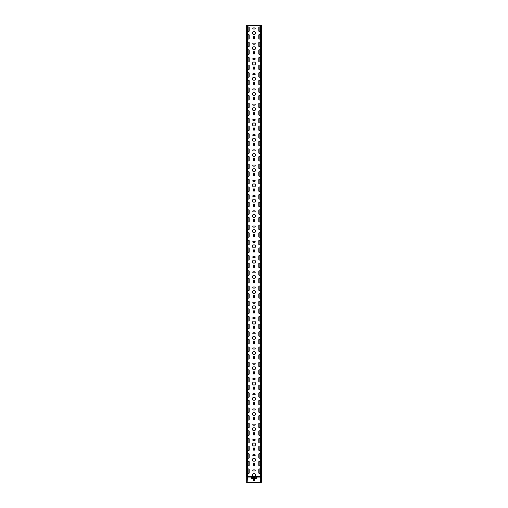 <?xml version="1.0" encoding="UTF-8"?>
<svg xmlns="http://www.w3.org/2000/svg" width="508" height="508" viewBox="0 0 508 508"><rect width="100%" height="100%" fill="white"/><g stroke="black" fill="none" stroke-linecap="round" stroke-linejoin="round"><path stroke-width="0.76" d="M247.91 476.123L246.539 476.123L246.539 25.4L247.91 25.4L247.91 476.123L247.91 25.4L260.09 25.4L260.09 476.123L261.461 476.123L261.309 482.6L260.96 482.6L261.156 481.838L261.004 482.587L260.547 482.6L260.852 476.123M260.96 482.6L260.547 476.58M246.691 476.58L246.691 482.6L246.996 481.838L247.04 482.6M247.453 476.58L247.142 482.6L247.148 476.123M246.691 476.123L246.996 476.58L247.301 476.352M246.539 476.352L246.539 25.4M261.614 25.4L261.461 476.123L261.614 25.4M246.386 25.4L246.691 476.352M260.09 25.4L261.461 25.4M261.309 476.58L261.614 476.123M247.212 476.275L253.2 476.275A1.524 1.524 0 0 1 254 473.456A1.524 1.524 0 0 1 254.8 476.275L251.714 476.352L251.714 477.647L255.981 477.952L256.286 477.114L251.714 477.114M254.686 43.155A0.533 0.533 0 0 1 255.219 43.688A0.533 0.533 0 0 1 254.686 44.221L253.314 44.221A0.533 0.533 0 0 1 252.781 43.688A0.533 0.533 0 0 1 253.314 43.155L254.686 43.155M254.686 73.635A0.533 0.533 0 0 1 255.219 74.168A0.533 0.533 0 0 1 254.686 74.701L253.314 74.701A0.533 0.533 0 0 1 252.781 74.168A0.533 0.533 0 0 1 253.314 73.635L254.686 73.635M254.686 104.115A0.533 0.533 0 0 1 255.219 104.648A0.533 0.533 0 0 1 254.686 105.181L253.314 105.181A0.533 0.533 0 0 1 252.781 104.648A0.533 0.533 0 0 1 253.314 104.115L254.686 104.115M254.686 134.595A0.533 0.533 0 0 1 255.219 135.128A0.533 0.533 0 0 1 254.686 135.661L253.314 135.661A0.533 0.533 0 0 1 252.781 135.128A0.533 0.533 0 0 1 253.314 134.595L254.686 134.595M254.686 165.075A0.533 0.533 0 0 1 255.219 165.608A0.533 0.533 0 0 1 254.686 166.141L253.314 166.141A0.533 0.533 0 0 1 252.781 165.608A0.533 0.533 0 0 1 253.314 165.075L254.686 165.075M254.686 195.555A0.533 0.533 0 0 1 255.219 196.088A0.533 0.533 0 0 1 254.686 196.621L253.314 196.621A0.533 0.533 0 0 1 252.781 196.088A0.533 0.533 0 0 1 253.314 195.555L254.686 195.555M254.686 226.035A0.533 0.533 0 0 1 255.219 226.568A0.533 0.533 0 0 1 254.686 227.101L253.314 227.101A0.533 0.533 0 0 1 252.781 226.568A0.533 0.533 0 0 1 253.314 226.035L254.686 226.035M254.686 256.515A0.533 0.533 0 0 1 255.219 257.048A0.533 0.533 0 0 1 254.686 257.581L253.314 257.581A0.533 0.533 0 0 1 252.781 257.048A0.533 0.533 0 0 1 253.314 256.515L254.686 256.515M254.686 286.995A0.533 0.533 0 0 1 255.219 287.528A0.533 0.533 0 0 1 254.686 288.061L253.314 288.061A0.533 0.533 0 0 1 252.781 287.528A0.533 0.533 0 0 1 253.314 286.995L254.686 286.995M254.686 317.475A0.533 0.533 0 0 1 255.219 318.008A0.533 0.533 0 0 1 254.686 318.541L253.314 318.541A0.533 0.533 0 0 1 252.781 318.008A0.533 0.533 0 0 1 253.314 317.475L254.686 317.475M254.686 347.955A0.533 0.533 0 0 1 255.219 348.488A0.533 0.533 0 0 1 254.686 349.021L253.314 349.021A0.533 0.533 0 0 1 252.781 348.488A0.533 0.533 0 0 1 253.314 347.955L254.686 347.955M254.686 378.435A0.533 0.533 0 0 1 255.219 378.968A0.533 0.533 0 0 1 254.686 379.501L253.314 379.501A0.533 0.533 0 0 1 252.781 378.968A0.533 0.533 0 0 1 253.314 378.435L254.686 378.435M254.686 408.915A0.533 0.533 0 0 1 255.219 409.448A0.533 0.533 0 0 1 254.686 409.981L253.314 409.981A0.533 0.533 0 0 1 252.781 409.448A0.533 0.533 0 0 1 253.314 408.915L254.686 408.915M254.686 439.395A0.533 0.533 0 0 1 255.219 439.928A0.533 0.533 0 0 1 254.686 440.461L253.314 440.461A0.533 0.533 0 0 1 252.781 439.928A0.533 0.533 0 0 1 253.314 439.395L254.686 439.395M254.686 469.875A0.533 0.533 0 0 1 255.219 470.408A0.533 0.533 0 0 1 254.686 470.941L253.314 470.941A0.533 0.533 0 0 1 252.781 470.408A0.533 0.533 0 0 1 253.314 469.875L254.686 469.875M254.686 454.635A0.533 0.533 0 0 1 255.219 455.168A0.533 0.533 0 0 1 254.686 455.701L253.314 455.701A0.533 0.533 0 0 1 252.781 455.168A0.533 0.533 0 0 1 253.314 454.635L254.686 454.635M254.686 424.155A0.533 0.533 0 0 1 255.219 424.688A0.533 0.533 0 0 1 254.686 425.221L253.314 425.221A0.533 0.533 0 0 1 252.781 424.688A0.533 0.533 0 0 1 253.314 424.155L254.686 424.155M254.686 393.675A0.533 0.533 0 0 1 255.219 394.208A0.533 0.533 0 0 1 254.686 394.741L253.314 394.741A0.533 0.533 0 0 1 252.781 394.208A0.533 0.533 0 0 1 253.314 393.675L254.686 393.675M254.686 363.195A0.533 0.533 0 0 1 255.219 363.728A0.533 0.533 0 0 1 254.686 364.261L253.314 364.261A0.533 0.533 0 0 1 252.781 363.728A0.533 0.533 0 0 1 253.314 363.195L254.686 363.195M254.686 332.715A0.533 0.533 0 0 1 255.219 333.248A0.533 0.533 0 0 1 254.686 333.781L253.314 333.781A0.533 0.533 0 0 1 252.781 333.248A0.533 0.533 0 0 1 253.314 332.715L254.686 332.715M254.686 302.235A0.533 0.533 0 0 1 255.219 302.768A0.533 0.533 0 0 1 254.686 303.301L253.314 303.301A0.533 0.533 0 0 1 252.781 302.768A0.533 0.533 0 0 1 253.314 302.235L254.686 302.235M254.686 271.755A0.533 0.533 0 0 1 255.219 272.288A0.533 0.533 0 0 1 254.686 272.821L253.314 272.821A0.533 0.533 0 0 1 252.781 272.288A0.533 0.533 0 0 1 253.314 271.755L254.686 271.755M254.686 241.275A0.533 0.533 0 0 1 255.219 241.808A0.533 0.533 0 0 1 254.686 242.341L253.314 242.341A0.533 0.533 0 0 1 252.781 241.808A0.533 0.533 0 0 1 253.314 241.275L254.686 241.275M254.686 210.795A0.533 0.533 0 0 1 255.219 211.328A0.533 0.533 0 0 1 254.686 211.861L253.314 211.861A0.533 0.533 0 0 1 252.781 211.328A0.533 0.533 0 0 1 253.314 210.795L254.686 210.795M254.686 180.315A0.533 0.533 0 0 1 255.219 180.848A0.533 0.533 0 0 1 254.686 181.381L253.314 181.381A0.533 0.533 0 0 1 252.781 180.848A0.533 0.533 0 0 1 253.314 180.315L254.686 180.315M254.686 149.835A0.533 0.533 0 0 1 255.219 150.368A0.533 0.533 0 0 1 254.686 150.901L253.314 150.901A0.533 0.533 0 0 1 252.781 150.368A0.533 0.533 0 0 1 253.314 149.835L254.686 149.835M254.686 119.355A0.533 0.533 0 0 1 255.219 119.888A0.533 0.533 0 0 1 254.686 120.421L253.314 120.421A0.533 0.533 0 0 1 252.781 119.888A0.533 0.533 0 0 1 253.314 119.355L254.686 119.355M254.686 88.875A0.533 0.533 0 0 1 255.219 89.408A0.533 0.533 0 0 1 254.686 89.941L253.314 89.941A0.533 0.533 0 0 1 252.781 89.408A0.533 0.533 0 0 1 253.314 88.875L254.686 88.875M254.686 58.395A0.533 0.533 0 0 1 255.219 58.928A0.533 0.533 0 0 1 254.686 59.461L253.314 59.461A0.533 0.533 0 0 1 252.781 58.928A0.533 0.533 0 0 1 253.314 58.395L254.686 58.395M254.686 27.915A0.533 0.533 0 0 1 255.219 28.448A0.533 0.533 0 0 1 254.686 28.981L253.314 28.981A0.533 0.533 0 0 1 252.781 28.448A0.533 0.533 0 0 1 253.314 27.915L254.686 27.915M253.467 52.146A0.533 0.533 0 0 1 254 51.613A0.533 0.533 0 0 1 254.533 52.146L254.533 53.518A0.533 0.533 0 0 1 254 54.051A0.533 0.533 0 0 1 253.467 53.518L253.467 52.146M253.467 82.626A0.533 0.533 0 0 1 254 82.093A0.533 0.533 0 0 1 254.533 82.626L254.533 83.998A0.533 0.533 0 0 1 254 84.531A0.533 0.533 0 0 1 253.467 83.998L253.467 82.626M253.467 113.106A0.533 0.533 0 0 1 254 112.573A0.533 0.533 0 0 1 254.533 113.106L254.533 114.478A0.533 0.533 0 0 1 254 115.011A0.533 0.533 0 0 1 253.467 114.478L253.467 113.106M253.467 143.586A0.533 0.533 0 0 1 254 143.053A0.533 0.533 0 0 1 254.533 143.586L254.533 144.958A0.533 0.533 0 0 1 254 145.491A0.533 0.533 0 0 1 253.467 144.958L253.467 143.586M253.467 174.066A0.533 0.533 0 0 1 254 173.533A0.533 0.533 0 0 1 254.533 174.066L254.533 175.438A0.533 0.533 0 0 1 254 175.971A0.533 0.533 0 0 1 253.467 175.438L253.467 174.066M253.467 204.546A0.533 0.533 0 0 1 254 204.013A0.533 0.533 0 0 1 254.533 204.546L254.533 205.918A0.533 0.533 0 0 1 254 206.451A0.533 0.533 0 0 1 253.467 205.918L253.467 204.546M253.467 235.026A0.533 0.533 0 0 1 254 234.493A0.533 0.533 0 0 1 254.533 235.026L254.533 236.398A0.533 0.533 0 0 1 254 236.931A0.533 0.533 0 0 1 253.467 236.398L253.467 235.026M253.467 265.506A0.533 0.533 0 0 1 254 264.973A0.533 0.533 0 0 1 254.533 265.506L254.533 266.878A0.533 0.533 0 0 1 254 267.411A0.533 0.533 0 0 1 253.467 266.878L253.467 265.506M253.467 295.986A0.533 0.533 0 0 1 254 295.453A0.533 0.533 0 0 1 254.533 295.986L254.533 297.358A0.533 0.533 0 0 1 254 297.891A0.533 0.533 0 0 1 253.467 297.358L253.467 295.986M253.467 326.466A0.533 0.533 0 0 1 254 325.933A0.533 0.533 0 0 1 254.533 326.466L254.533 327.838A0.533 0.533 0 0 1 254 328.371A0.533 0.533 0 0 1 253.467 327.838L253.467 326.466M253.467 356.946A0.533 0.533 0 0 1 254 356.413A0.533 0.533 0 0 1 254.533 356.946L254.533 358.318A0.533 0.533 0 0 1 254 358.851A0.533 0.533 0 0 1 253.467 358.318L253.467 356.946M253.467 387.426A0.533 0.533 0 0 1 254 386.893A0.533 0.533 0 0 1 254.533 387.426L254.533 388.798A0.533 0.533 0 0 1 254 389.331A0.533 0.533 0 0 1 253.467 388.798L253.467 387.426M253.467 417.906A0.533 0.533 0 0 1 254 417.373A0.533 0.533 0 0 1 254.533 417.906L254.533 419.278A0.533 0.533 0 0 1 254 419.811A0.533 0.533 0 0 1 253.467 419.278L253.467 417.906M253.467 448.386A0.533 0.533 0 0 1 254 447.853A0.533 0.533 0 0 1 254.533 448.386L254.533 449.758A0.533 0.533 0 0 1 254 450.291A0.533 0.533 0 0 1 253.467 449.758L253.467 448.386M253.467 463.626A0.533 0.533 0 0 1 254 463.093A0.533 0.533 0 0 1 254.533 463.626L254.533 464.998A0.533 0.533 0 0 1 254 465.531A0.533 0.533 0 0 1 253.467 464.998L253.467 463.626M253.467 433.146A0.533 0.533 0 0 1 254 432.613A0.533 0.533 0 0 1 254.533 433.146L254.533 434.518A0.533 0.533 0 0 1 254 435.051A0.533 0.533 0 0 1 253.467 434.518L253.467 433.146M253.467 402.666A0.533 0.533 0 0 1 254 402.133A0.533 0.533 0 0 1 254.533 402.666L254.533 404.038A0.533 0.533 0 0 1 254 404.571A0.533 0.533 0 0 1 253.467 404.038L253.467 402.666M253.467 372.186A0.533 0.533 0 0 1 254 371.653A0.533 0.533 0 0 1 254.533 372.186L254.533 373.558A0.533 0.533 0 0 1 254 374.091A0.533 0.533 0 0 1 253.467 373.558L253.467 372.186M253.467 341.706A0.533 0.533 0 0 1 254 341.173A0.533 0.533 0 0 1 254.533 341.706L254.533 343.078A0.533 0.533 0 0 1 254 343.611A0.533 0.533 0 0 1 253.467 343.078L253.467 341.706M253.467 311.226A0.533 0.533 0 0 1 254 310.693A0.533 0.533 0 0 1 254.533 311.226L254.533 312.598A0.533 0.533 0 0 1 254 313.131A0.533 0.533 0 0 1 253.467 312.598L253.467 311.226M253.467 280.746A0.533 0.533 0 0 1 254 280.213A0.533 0.533 0 0 1 254.533 280.746L254.533 282.118A0.533 0.533 0 0 1 254 282.651A0.533 0.533 0 0 1 253.467 282.118L253.467 280.746M253.467 250.266A0.533 0.533 0 0 1 254 249.733A0.533 0.533 0 0 1 254.533 250.266L254.533 251.638A0.533 0.533 0 0 1 254 252.171A0.533 0.533 0 0 1 253.467 251.638L253.467 250.266M253.467 219.786A0.533 0.533 0 0 1 254 219.253A0.533 0.533 0 0 1 254.533 219.786L254.533 221.158A0.533 0.533 0 0 1 254 221.691A0.533 0.533 0 0 1 253.467 221.158L253.467 219.786M253.467 189.306A0.533 0.533 0 0 1 254 188.773A0.533 0.533 0 0 1 254.533 189.306L254.533 190.678A0.533 0.533 0 0 1 254 191.211A0.533 0.533 0 0 1 253.467 190.678L253.467 189.306M253.467 158.826A0.533 0.533 0 0 1 254 158.293A0.533 0.533 0 0 1 254.533 158.826L254.533 160.198A0.533 0.533 0 0 1 254 160.731A0.533 0.533 0 0 1 253.467 160.198L253.467 158.826M253.467 128.346A0.533 0.533 0 0 1 254 127.813A0.533 0.533 0 0 1 254.533 128.346L254.533 129.718A0.533 0.533 0 0 1 254 130.251A0.533 0.533 0 0 1 253.467 129.718L253.467 128.346M253.467 97.866A0.533 0.533 0 0 1 254 97.333A0.533 0.533 0 0 1 254.533 97.866L254.533 99.238A0.533 0.533 0 0 1 254 99.771A0.533 0.533 0 0 1 253.467 99.238L253.467 97.866M253.467 67.386A0.533 0.533 0 0 1 254 66.853A0.533 0.533 0 0 1 254.533 67.386L254.533 68.758A0.533 0.533 0 0 1 254 69.291A0.533 0.533 0 0 1 253.467 68.758L253.467 67.386M253.467 36.906A0.533 0.533 0 0 1 254 36.373A0.533 0.533 0 0 1 254.533 36.906L254.533 38.278A0.533 0.533 0 0 1 254 38.811A0.533 0.533 0 0 1 253.467 38.278L253.467 36.906M259.867 30.963A0.533 0.533 0 0 1 259.334 31.496A0.533 0.533 0 0 1 258.801 30.963L258.801 27.457A0.533 0.533 0 0 1 259.334 26.924A0.533 0.533 0 0 1 259.867 27.457L259.867 30.963M259.867 38.583A0.533 0.533 0 0 1 259.334 39.116A0.533 0.533 0 0 1 258.801 38.583L258.801 35.077A0.533 0.533 0 0 1 259.334 34.544A0.533 0.533 0 0 1 259.867 35.077L259.867 38.583M259.867 46.203A0.533 0.533 0 0 1 259.334 46.736A0.533 0.533 0 0 1 258.801 46.203L258.801 42.697A0.533 0.533 0 0 1 259.334 42.164A0.533 0.533 0 0 1 259.867 42.697L259.867 46.203M259.867 53.823A0.533 0.533 0 0 1 259.334 54.356A0.533 0.533 0 0 1 258.801 53.823L258.801 50.317A0.533 0.533 0 0 1 259.334 49.784A0.533 0.533 0 0 1 259.867 50.317L259.867 53.823M259.867 61.443A0.533 0.533 0 0 1 259.334 61.976A0.533 0.533 0 0 1 258.801 61.443L258.801 57.937A0.533 0.533 0 0 1 259.334 57.404A0.533 0.533 0 0 1 259.867 57.937L259.867 61.443M259.867 69.063A0.533 0.533 0 0 1 259.334 69.596A0.533 0.533 0 0 1 258.801 69.063L258.801 65.557A0.533 0.533 0 0 1 259.334 65.024A0.533 0.533 0 0 1 259.867 65.557L259.867 69.063M259.867 76.683A0.533 0.533 0 0 1 259.334 77.216A0.533 0.533 0 0 1 258.801 76.683L258.801 73.177A0.533 0.533 0 0 1 259.334 72.644A0.533 0.533 0 0 1 259.867 73.177L259.867 76.683M259.867 84.303A0.533 0.533 0 0 1 259.334 84.836A0.533 0.533 0 0 1 258.801 84.303L258.801 80.797A0.533 0.533 0 0 1 259.334 80.264A0.533 0.533 0 0 1 259.867 80.797L259.867 84.303M259.867 91.923A0.533 0.533 0 0 1 259.334 92.456A0.533 0.533 0 0 1 258.801 91.923L258.801 88.417A0.533 0.533 0 0 1 259.334 87.884A0.533 0.533 0 0 1 259.867 88.417L259.867 91.923M259.867 99.543A0.533 0.533 0 0 1 259.334 100.076A0.533 0.533 0 0 1 258.801 99.543L258.801 96.037A0.533 0.533 0 0 1 259.334 95.504A0.533 0.533 0 0 1 259.867 96.037L259.867 99.543M259.867 107.163A0.533 0.533 0 0 1 259.334 107.696A0.533 0.533 0 0 1 258.801 107.163L258.801 103.657A0.533 0.533 0 0 1 259.334 103.124A0.533 0.533 0 0 1 259.867 103.657L259.867 107.163M259.867 114.783A0.533 0.533 0 0 1 259.334 115.316A0.533 0.533 0 0 1 258.801 114.783L258.801 111.277A0.533 0.533 0 0 1 259.334 110.744A0.533 0.533 0 0 1 259.867 111.277L259.867 114.783M259.867 122.403A0.533 0.533 0 0 1 259.334 122.936A0.533 0.533 0 0 1 258.801 122.403L258.801 118.897A0.533 0.533 0 0 1 259.334 118.364A0.533 0.533 0 0 1 259.867 118.897L259.867 122.403M259.867 130.023A0.533 0.533 0 0 1 259.334 130.556A0.533 0.533 0 0 1 258.801 130.023L258.801 126.517A0.533 0.533 0 0 1 259.334 125.984A0.533 0.533 0 0 1 259.867 126.517L259.867 130.023M259.867 137.643A0.533 0.533 0 0 1 259.334 138.176A0.533 0.533 0 0 1 258.801 137.643L258.801 134.137A0.533 0.533 0 0 1 259.334 133.604A0.533 0.533 0 0 1 259.867 134.137L259.867 137.643M259.867 145.263A0.533 0.533 0 0 1 259.334 145.796A0.533 0.533 0 0 1 258.801 145.263L258.801 141.757A0.533 0.533 0 0 1 259.334 141.224A0.533 0.533 0 0 1 259.867 141.757L259.867 145.263M259.867 152.883A0.533 0.533 0 0 1 259.334 153.416A0.533 0.533 0 0 1 258.801 152.883L258.801 149.377A0.533 0.533 0 0 1 259.334 148.844A0.533 0.533 0 0 1 259.867 149.377L259.867 152.883M259.867 160.503A0.533 0.533 0 0 1 259.334 161.036A0.533 0.533 0 0 1 258.801 160.503L258.801 156.997A0.533 0.533 0 0 1 259.334 156.464A0.533 0.533 0 0 1 259.867 156.997L259.867 160.503M259.867 168.123A0.533 0.533 0 0 1 259.334 168.656A0.533 0.533 0 0 1 258.801 168.123L258.801 164.617A0.533 0.533 0 0 1 259.334 164.084A0.533 0.533 0 0 1 259.867 164.617L259.867 168.123M259.867 175.743A0.533 0.533 0 0 1 259.334 176.276A0.533 0.533 0 0 1 258.801 175.743L258.801 172.237A0.533 0.533 0 0 1 259.334 171.704A0.533 0.533 0 0 1 259.867 172.237L259.867 175.743M259.867 183.363A0.533 0.533 0 0 1 259.334 183.896A0.533 0.533 0 0 1 258.801 183.363L258.801 179.857A0.533 0.533 0 0 1 259.334 179.324A0.533 0.533 0 0 1 259.867 179.857L259.867 183.363M259.867 190.983A0.533 0.533 0 0 1 259.334 191.516A0.533 0.533 0 0 1 258.801 190.983L258.801 187.477A0.533 0.533 0 0 1 259.334 186.944A0.533 0.533 0 0 1 259.867 187.477L259.867 190.983M259.867 198.603A0.533 0.533 0 0 1 259.334 199.136A0.533 0.533 0 0 1 258.801 198.603L258.801 195.097A0.533 0.533 0 0 1 259.334 194.564A0.533 0.533 0 0 1 259.867 195.097L259.867 198.603M259.867 206.223A0.533 0.533 0 0 1 259.334 206.756A0.533 0.533 0 0 1 258.801 206.223L258.801 202.717A0.533 0.533 0 0 1 259.334 202.184A0.533 0.533 0 0 1 259.867 202.717L259.867 206.223M259.867 213.843A0.533 0.533 0 0 1 259.334 214.376A0.533 0.533 0 0 1 258.801 213.843L258.801 210.337A0.533 0.533 0 0 1 259.334 209.804A0.533 0.533 0 0 1 259.867 210.337L259.867 213.843M259.867 221.463A0.533 0.533 0 0 1 259.334 221.996A0.533 0.533 0 0 1 258.801 221.463L258.801 217.957A0.533 0.533 0 0 1 259.334 217.424A0.533 0.533 0 0 1 259.867 217.957L259.867 221.463M259.867 229.083A0.533 0.533 0 0 1 259.334 229.616A0.533 0.533 0 0 1 258.801 229.083L258.801 225.577A0.533 0.533 0 0 1 259.334 225.044A0.533 0.533 0 0 1 259.867 225.577L259.867 229.083M259.867 236.703A0.533 0.533 0 0 1 259.334 237.236A0.533 0.533 0 0 1 258.801 236.703L258.801 233.197A0.533 0.533 0 0 1 259.334 232.664A0.533 0.533 0 0 1 259.867 233.197L259.867 236.703M259.867 244.323A0.533 0.533 0 0 1 259.334 244.856A0.533 0.533 0 0 1 258.801 244.323L258.801 240.817A0.533 0.533 0 0 1 259.334 240.284A0.533 0.533 0 0 1 259.867 240.817L259.867 244.323M259.867 251.943A0.533 0.533 0 0 1 259.334 252.476A0.533 0.533 0 0 1 258.801 251.943L258.801 248.437A0.533 0.533 0 0 1 259.334 247.904A0.533 0.533 0 0 1 259.867 248.437L259.867 251.943M259.867 259.563A0.533 0.533 0 0 1 259.334 260.096A0.533 0.533 0 0 1 258.801 259.563L258.801 256.057A0.533 0.533 0 0 1 259.334 255.524A0.533 0.533 0 0 1 259.867 256.057L259.867 259.563M259.867 267.183A0.533 0.533 0 0 1 259.334 267.716A0.533 0.533 0 0 1 258.801 267.183L258.801 263.677A0.533 0.533 0 0 1 259.334 263.144A0.533 0.533 0 0 1 259.867 263.677L259.867 267.183M259.867 274.803A0.533 0.533 0 0 1 259.334 275.336A0.533 0.533 0 0 1 258.801 274.803L258.801 271.297A0.533 0.533 0 0 1 259.334 270.764A0.533 0.533 0 0 1 259.867 271.297L259.867 274.803M259.867 282.423A0.533 0.533 0 0 1 259.334 282.956A0.533 0.533 0 0 1 258.801 282.423L258.801 278.917A0.533 0.533 0 0 1 259.334 278.384A0.533 0.533 0 0 1 259.867 278.917L259.867 282.423M259.867 290.043A0.533 0.533 0 0 1 259.334 290.576A0.533 0.533 0 0 1 258.801 290.043L258.801 286.537A0.533 0.533 0 0 1 259.334 286.004A0.533 0.533 0 0 1 259.867 286.537L259.867 290.043M259.867 297.663A0.533 0.533 0 0 1 259.334 298.196A0.533 0.533 0 0 1 258.801 297.663L258.801 294.157A0.533 0.533 0 0 1 259.334 293.624A0.533 0.533 0 0 1 259.867 294.157L259.867 297.663M259.867 305.283A0.533 0.533 0 0 1 259.334 305.816A0.533 0.533 0 0 1 258.801 305.283L258.801 301.777A0.533 0.533 0 0 1 259.334 301.244A0.533 0.533 0 0 1 259.867 301.777L259.867 305.283M259.867 312.903A0.533 0.533 0 0 1 259.334 313.436A0.533 0.533 0 0 1 258.801 312.903L258.801 309.397A0.533 0.533 0 0 1 259.334 308.864A0.533 0.533 0 0 1 259.867 309.397L259.867 312.903M259.867 320.523A0.533 0.533 0 0 1 259.334 321.056A0.533 0.533 0 0 1 258.801 320.523L258.801 317.017A0.533 0.533 0 0 1 259.334 316.484A0.533 0.533 0 0 1 259.867 317.017L259.867 320.523M259.867 328.143A0.533 0.533 0 0 1 259.334 328.676A0.533 0.533 0 0 1 258.801 328.143L258.801 324.637A0.533 0.533 0 0 1 259.334 324.104A0.533 0.533 0 0 1 259.867 324.637L259.867 328.143M259.867 335.763A0.533 0.533 0 0 1 259.334 336.296A0.533 0.533 0 0 1 258.801 335.763L258.801 332.257A0.533 0.533 0 0 1 259.334 331.724A0.533 0.533 0 0 1 259.867 332.257L259.867 335.763M259.867 343.383A0.533 0.533 0 0 1 259.334 343.916A0.533 0.533 0 0 1 258.801 343.383L258.801 339.877A0.533 0.533 0 0 1 259.334 339.344A0.533 0.533 0 0 1 259.867 339.877L259.867 343.383M259.867 351.003A0.533 0.533 0 0 1 259.334 351.536A0.533 0.533 0 0 1 258.801 351.003L258.801 347.497A0.533 0.533 0 0 1 259.334 346.964A0.533 0.533 0 0 1 259.867 347.497L259.867 351.003M259.867 358.623A0.533 0.533 0 0 1 259.334 359.156A0.533 0.533 0 0 1 258.801 358.623L258.801 355.117A0.533 0.533 0 0 1 259.334 354.584A0.533 0.533 0 0 1 259.867 355.117L259.867 358.623M259.867 366.243A0.533 0.533 0 0 1 259.334 366.776A0.533 0.533 0 0 1 258.801 366.243L258.801 362.737A0.533 0.533 0 0 1 259.334 362.204A0.533 0.533 0 0 1 259.867 362.737L259.867 366.243M259.867 373.863A0.533 0.533 0 0 1 259.334 374.396A0.533 0.533 0 0 1 258.801 373.863L258.801 370.357A0.533 0.533 0 0 1 259.334 369.824A0.533 0.533 0 0 1 259.867 370.357L259.867 373.863M259.867 381.483A0.533 0.533 0 0 1 259.334 382.016A0.533 0.533 0 0 1 258.801 381.483L258.801 377.977A0.533 0.533 0 0 1 259.334 377.444A0.533 0.533 0 0 1 259.867 377.977L259.867 381.483M259.867 389.103A0.533 0.533 0 0 1 259.334 389.636A0.533 0.533 0 0 1 258.801 389.103L258.801 385.597A0.533 0.533 0 0 1 259.334 385.064A0.533 0.533 0 0 1 259.867 385.597L259.867 389.103M259.867 396.723A0.533 0.533 0 0 1 259.334 397.256A0.533 0.533 0 0 1 258.801 396.723L258.801 393.217A0.533 0.533 0 0 1 259.334 392.684A0.533 0.533 0 0 1 259.867 393.217L259.867 396.723M259.867 404.343A0.533 0.533 0 0 1 259.334 404.876A0.533 0.533 0 0 1 258.801 404.343L258.801 400.837A0.533 0.533 0 0 1 259.334 400.304A0.533 0.533 0 0 1 259.867 400.837L259.867 404.343M259.867 411.963A0.533 0.533 0 0 1 259.334 412.496A0.533 0.533 0 0 1 258.801 411.963L258.801 408.457A0.533 0.533 0 0 1 259.334 407.924A0.533 0.533 0 0 1 259.867 408.457L259.867 411.963M259.867 419.583A0.533 0.533 0 0 1 259.334 420.116A0.533 0.533 0 0 1 258.801 419.583L258.801 416.077A0.533 0.533 0 0 1 259.334 415.544A0.533 0.533 0 0 1 259.867 416.077L259.867 419.583M259.867 427.203A0.533 0.533 0 0 1 259.334 427.736A0.533 0.533 0 0 1 258.801 427.203L258.801 423.697A0.533 0.533 0 0 1 259.334 423.164A0.533 0.533 0 0 1 259.867 423.697L259.867 427.203M259.867 434.823A0.533 0.533 0 0 1 259.334 435.356A0.533 0.533 0 0 1 258.801 434.823L258.801 431.317A0.533 0.533 0 0 1 259.334 430.784A0.533 0.533 0 0 1 259.867 431.317L259.867 434.823M259.867 442.443A0.533 0.533 0 0 1 259.334 442.976A0.533 0.533 0 0 1 258.801 442.443L258.801 438.937A0.533 0.533 0 0 1 259.334 438.404A0.533 0.533 0 0 1 259.867 438.937L259.867 442.443M259.867 450.063A0.533 0.533 0 0 1 259.334 450.596A0.533 0.533 0 0 1 258.801 450.063L258.801 446.557A0.533 0.533 0 0 1 259.334 446.024A0.533 0.533 0 0 1 259.867 446.557L259.867 450.063M259.867 457.683A0.533 0.533 0 0 1 259.334 458.216A0.533 0.533 0 0 1 258.801 457.683L258.801 454.177A0.533 0.533 0 0 1 259.334 453.644A0.533 0.533 0 0 1 259.867 454.177L259.867 457.683M259.867 465.303A0.533 0.533 0 0 1 259.334 465.836A0.533 0.533 0 0 1 258.801 465.303L258.801 461.797A0.533 0.533 0 0 1 259.334 461.264A0.533 0.533 0 0 1 259.867 461.797L259.867 465.303M259.867 472.923A0.533 0.533 0 0 1 259.334 473.456A0.533 0.533 0 0 1 258.801 472.923L258.801 469.417A0.533 0.533 0 0 1 259.334 468.884A0.533 0.533 0 0 1 259.867 469.417L259.867 472.923M248.133 469.417A0.533 0.533 0 0 1 248.666 468.884A0.533 0.533 0 0 1 249.199 469.417L249.199 472.923A0.533 0.533 0 0 1 248.666 473.456A0.533 0.533 0 0 1 248.133 472.923L248.133 469.417M248.133 461.797A0.533 0.533 0 0 1 248.666 461.264A0.533 0.533 0 0 1 249.199 461.797L249.199 465.303A0.533 0.533 0 0 1 248.666 465.836A0.533 0.533 0 0 1 248.133 465.303L248.133 461.797M248.133 454.177A0.533 0.533 0 0 1 248.666 453.644A0.533 0.533 0 0 1 249.199 454.177L249.199 457.683A0.533 0.533 0 0 1 248.666 458.216A0.533 0.533 0 0 1 248.133 457.683L248.133 454.177M248.133 446.557A0.533 0.533 0 0 1 248.666 446.024A0.533 0.533 0 0 1 249.199 446.557L249.199 450.063A0.533 0.533 0 0 1 248.666 450.596A0.533 0.533 0 0 1 248.133 450.063L248.133 446.557M248.133 438.937A0.533 0.533 0 0 1 248.666 438.404A0.533 0.533 0 0 1 249.199 438.937L249.199 442.443A0.533 0.533 0 0 1 248.666 442.976A0.533 0.533 0 0 1 248.133 442.443L248.133 438.937M248.133 431.317A0.533 0.533 0 0 1 248.666 430.784A0.533 0.533 0 0 1 249.199 431.317L249.199 434.823A0.533 0.533 0 0 1 248.666 435.356A0.533 0.533 0 0 1 248.133 434.823L248.133 431.317M248.133 423.697A0.533 0.533 0 0 1 248.666 423.164A0.533 0.533 0 0 1 249.199 423.697L249.199 427.203A0.533 0.533 0 0 1 248.666 427.736A0.533 0.533 0 0 1 248.133 427.203L248.133 423.697M248.133 416.077A0.533 0.533 0 0 1 248.666 415.544A0.533 0.533 0 0 1 249.199 416.077L249.199 419.583A0.533 0.533 0 0 1 248.666 420.116A0.533 0.533 0 0 1 248.133 419.583L248.133 416.077M248.133 408.457A0.533 0.533 0 0 1 248.666 407.924A0.533 0.533 0 0 1 249.199 408.457L249.199 411.963A0.533 0.533 0 0 1 248.666 412.496A0.533 0.533 0 0 1 248.133 411.963L248.133 408.457M248.133 400.837A0.533 0.533 0 0 1 248.666 400.304A0.533 0.533 0 0 1 249.199 400.837L249.199 404.343A0.533 0.533 0 0 1 248.666 404.876A0.533 0.533 0 0 1 248.133 404.343L248.133 400.837M248.133 393.217A0.533 0.533 0 0 1 248.666 392.684A0.533 0.533 0 0 1 249.199 393.217L249.199 396.723A0.533 0.533 0 0 1 248.666 397.256A0.533 0.533 0 0 1 248.133 396.723L248.133 393.217M248.133 385.597A0.533 0.533 0 0 1 248.666 385.064A0.533 0.533 0 0 1 249.199 385.597L249.199 389.103A0.533 0.533 0 0 1 248.666 389.636A0.533 0.533 0 0 1 248.133 389.103L248.133 385.597M248.133 377.977A0.533 0.533 0 0 1 248.666 377.444A0.533 0.533 0 0 1 249.199 377.977L249.199 381.483A0.533 0.533 0 0 1 248.666 382.016A0.533 0.533 0 0 1 248.133 381.483L248.133 377.977M248.133 370.357A0.533 0.533 0 0 1 248.666 369.824A0.533 0.533 0 0 1 249.199 370.357L249.199 373.863A0.533 0.533 0 0 1 248.666 374.396A0.533 0.533 0 0 1 248.133 373.863L248.133 370.357M248.133 362.737A0.533 0.533 0 0 1 248.666 362.204A0.533 0.533 0 0 1 249.199 362.737L249.199 366.243A0.533 0.533 0 0 1 248.666 366.776A0.533 0.533 0 0 1 248.133 366.243L248.133 362.737M248.133 355.117A0.533 0.533 0 0 1 248.666 354.584A0.533 0.533 0 0 1 249.199 355.117L249.199 358.623A0.533 0.533 0 0 1 248.666 359.156A0.533 0.533 0 0 1 248.133 358.623L248.133 355.117M248.133 347.497A0.533 0.533 0 0 1 248.666 346.964A0.533 0.533 0 0 1 249.199 347.497L249.199 351.003A0.533 0.533 0 0 1 248.666 351.536A0.533 0.533 0 0 1 248.133 351.003L248.133 347.497M248.133 339.877A0.533 0.533 0 0 1 248.666 339.344A0.533 0.533 0 0 1 249.199 339.877L249.199 343.383A0.533 0.533 0 0 1 248.666 343.916A0.533 0.533 0 0 1 248.133 343.383L248.133 339.877M248.133 332.257A0.533 0.533 0 0 1 248.666 331.724A0.533 0.533 0 0 1 249.199 332.257L249.199 335.763A0.533 0.533 0 0 1 248.666 336.296A0.533 0.533 0 0 1 248.133 335.763L248.133 332.257M248.133 324.637A0.533 0.533 0 0 1 248.666 324.104A0.533 0.533 0 0 1 249.199 324.637L249.199 328.143A0.533 0.533 0 0 1 248.666 328.676A0.533 0.533 0 0 1 248.133 328.143L248.133 324.637M248.133 317.017A0.533 0.533 0 0 1 248.666 316.484A0.533 0.533 0 0 1 249.199 317.017L249.199 320.523A0.533 0.533 0 0 1 248.666 321.056A0.533 0.533 0 0 1 248.133 320.523L248.133 317.017M248.133 309.397A0.533 0.533 0 0 1 248.666 308.864A0.533 0.533 0 0 1 249.199 309.397L249.199 312.903A0.533 0.533 0 0 1 248.666 313.436A0.533 0.533 0 0 1 248.133 312.903L248.133 309.397M248.133 301.777A0.533 0.533 0 0 1 248.666 301.244A0.533 0.533 0 0 1 249.199 301.777L249.199 305.283A0.533 0.533 0 0 1 248.666 305.816A0.533 0.533 0 0 1 248.133 305.283L248.133 301.777M248.133 294.157A0.533 0.533 0 0 1 248.666 293.624A0.533 0.533 0 0 1 249.199 294.157L249.199 297.663A0.533 0.533 0 0 1 248.666 298.196A0.533 0.533 0 0 1 248.133 297.663L248.133 294.157M248.133 286.537A0.533 0.533 0 0 1 248.666 286.004A0.533 0.533 0 0 1 249.199 286.537L249.199 290.043A0.533 0.533 0 0 1 248.666 290.576A0.533 0.533 0 0 1 248.133 290.043L248.133 286.537M248.133 278.917A0.533 0.533 0 0 1 248.666 278.384A0.533 0.533 0 0 1 249.199 278.917L249.199 282.423A0.533 0.533 0 0 1 248.666 282.956A0.533 0.533 0 0 1 248.133 282.423L248.133 278.917M248.133 271.297A0.533 0.533 0 0 1 248.666 270.764A0.533 0.533 0 0 1 249.199 271.297L249.199 274.803A0.533 0.533 0 0 1 248.666 275.336A0.533 0.533 0 0 1 248.133 274.803L248.133 271.297M248.133 263.677A0.533 0.533 0 0 1 248.666 263.144A0.533 0.533 0 0 1 249.199 263.677L249.199 267.183A0.533 0.533 0 0 1 248.666 267.716A0.533 0.533 0 0 1 248.133 267.183L248.133 263.677M248.133 256.057A0.533 0.533 0 0 1 248.666 255.524A0.533 0.533 0 0 1 249.199 256.057L249.199 259.563A0.533 0.533 0 0 1 248.666 260.096A0.533 0.533 0 0 1 248.133 259.563L248.133 256.057M248.133 248.437A0.533 0.533 0 0 1 248.666 247.904A0.533 0.533 0 0 1 249.199 248.437L249.199 251.943A0.533 0.533 0 0 1 248.666 252.476A0.533 0.533 0 0 1 248.133 251.943L248.133 248.437M248.133 240.817A0.533 0.533 0 0 1 248.666 240.284A0.533 0.533 0 0 1 249.199 240.817L249.199 244.323A0.533 0.533 0 0 1 248.666 244.856A0.533 0.533 0 0 1 248.133 244.323L248.133 240.817M248.133 233.197A0.533 0.533 0 0 1 248.666 232.664A0.533 0.533 0 0 1 249.199 233.197L249.199 236.703A0.533 0.533 0 0 1 248.666 237.236A0.533 0.533 0 0 1 248.133 236.703L248.133 233.197M248.133 225.577A0.533 0.533 0 0 1 248.666 225.044A0.533 0.533 0 0 1 249.199 225.577L249.199 229.083A0.533 0.533 0 0 1 248.666 229.616A0.533 0.533 0 0 1 248.133 229.083L248.133 225.577M248.133 217.957A0.533 0.533 0 0 1 248.666 217.424A0.533 0.533 0 0 1 249.199 217.957L249.199 221.463A0.533 0.533 0 0 1 248.666 221.996A0.533 0.533 0 0 1 248.133 221.463L248.133 217.957M248.133 210.337A0.533 0.533 0 0 1 248.666 209.804A0.533 0.533 0 0 1 249.199 210.337L249.199 213.843A0.533 0.533 0 0 1 248.666 214.376A0.533 0.533 0 0 1 248.133 213.843L248.133 210.337M248.133 202.717A0.533 0.533 0 0 1 248.666 202.184A0.533 0.533 0 0 1 249.199 202.717L249.199 206.223A0.533 0.533 0 0 1 248.666 206.756A0.533 0.533 0 0 1 248.133 206.223L248.133 202.717M248.133 195.097A0.533 0.533 0 0 1 248.666 194.564A0.533 0.533 0 0 1 249.199 195.097L249.199 198.603A0.533 0.533 0 0 1 248.666 199.136A0.533 0.533 0 0 1 248.133 198.603L248.133 195.097M248.133 187.477A0.533 0.533 0 0 1 248.666 186.944A0.533 0.533 0 0 1 249.199 187.477L249.199 190.983A0.533 0.533 0 0 1 248.666 191.516A0.533 0.533 0 0 1 248.133 190.983L248.133 187.477M248.133 179.857A0.533 0.533 0 0 1 248.666 179.324A0.533 0.533 0 0 1 249.199 179.857L249.199 183.363A0.533 0.533 0 0 1 248.666 183.896A0.533 0.533 0 0 1 248.133 183.363L248.133 179.857M248.133 172.237A0.533 0.533 0 0 1 248.666 171.704A0.533 0.533 0 0 1 249.199 172.237L249.199 175.743A0.533 0.533 0 0 1 248.666 176.276A0.533 0.533 0 0 1 248.133 175.743L248.133 172.237M248.133 164.617A0.533 0.533 0 0 1 248.666 164.084A0.533 0.533 0 0 1 249.199 164.617L249.199 168.123A0.533 0.533 0 0 1 248.666 168.656A0.533 0.533 0 0 1 248.133 168.123L248.133 164.617M248.133 156.997A0.533 0.533 0 0 1 248.666 156.464A0.533 0.533 0 0 1 249.199 156.997L249.199 160.503A0.533 0.533 0 0 1 248.666 161.036A0.533 0.533 0 0 1 248.133 160.503L248.133 156.997M248.133 149.377A0.533 0.533 0 0 1 248.666 148.844A0.533 0.533 0 0 1 249.199 149.377L249.199 152.883A0.533 0.533 0 0 1 248.666 153.416A0.533 0.533 0 0 1 248.133 152.883L248.133 149.377M248.133 141.757A0.533 0.533 0 0 1 248.666 141.224A0.533 0.533 0 0 1 249.199 141.757L249.199 145.263A0.533 0.533 0 0 1 248.666 145.796A0.533 0.533 0 0 1 248.133 145.263L248.133 141.757M248.133 134.137A0.533 0.533 0 0 1 248.666 133.604A0.533 0.533 0 0 1 249.199 134.137L249.199 137.643A0.533 0.533 0 0 1 248.666 138.176A0.533 0.533 0 0 1 248.133 137.643L248.133 134.137M248.133 126.517A0.533 0.533 0 0 1 248.666 125.984A0.533 0.533 0 0 1 249.199 126.517L249.199 130.023A0.533 0.533 0 0 1 248.666 130.556A0.533 0.533 0 0 1 248.133 130.023L248.133 126.517M248.133 118.897A0.533 0.533 0 0 1 248.666 118.364A0.533 0.533 0 0 1 249.199 118.897L249.199 122.403A0.533 0.533 0 0 1 248.666 122.936A0.533 0.533 0 0 1 248.133 122.403L248.133 118.897M248.133 111.277A0.533 0.533 0 0 1 248.666 110.744A0.533 0.533 0 0 1 249.199 111.277L249.199 114.783A0.533 0.533 0 0 1 248.666 115.316A0.533 0.533 0 0 1 248.133 114.783L248.133 111.277M248.133 103.657A0.533 0.533 0 0 1 248.666 103.124A0.533 0.533 0 0 1 249.199 103.657L249.199 107.163A0.533 0.533 0 0 1 248.666 107.696A0.533 0.533 0 0 1 248.133 107.163L248.133 103.657M248.133 96.037A0.533 0.533 0 0 1 248.666 95.504A0.533 0.533 0 0 1 249.199 96.037L249.199 99.543A0.533 0.533 0 0 1 248.666 100.076A0.533 0.533 0 0 1 248.133 99.543L248.133 96.037M248.133 88.417A0.533 0.533 0 0 1 248.666 87.884A0.533 0.533 0 0 1 249.199 88.417L249.199 91.923A0.533 0.533 0 0 1 248.666 92.456A0.533 0.533 0 0 1 248.133 91.923L248.133 88.417M248.133 80.797A0.533 0.533 0 0 1 248.666 80.264A0.533 0.533 0 0 1 249.199 80.797L249.199 84.303A0.533 0.533 0 0 1 248.666 84.836A0.533 0.533 0 0 1 248.133 84.303L248.133 80.797M248.133 73.177A0.533 0.533 0 0 1 248.666 72.644A0.533 0.533 0 0 1 249.199 73.177L249.199 76.683A0.533 0.533 0 0 1 248.666 77.216A0.533 0.533 0 0 1 248.133 76.683L248.133 73.177M248.133 65.557A0.533 0.533 0 0 1 248.666 65.024A0.533 0.533 0 0 1 249.199 65.557L249.199 69.063A0.533 0.533 0 0 1 248.666 69.596A0.533 0.533 0 0 1 248.133 69.063L248.133 65.557M248.133 57.937A0.533 0.533 0 0 1 248.666 57.404A0.533 0.533 0 0 1 249.199 57.937L249.199 61.443A0.533 0.533 0 0 1 248.666 61.976A0.533 0.533 0 0 1 248.133 61.443L248.133 57.937M248.133 50.317A0.533 0.533 0 0 1 248.666 49.784A0.533 0.533 0 0 1 249.199 50.317L249.199 53.823A0.533 0.533 0 0 1 248.666 54.356A0.533 0.533 0 0 1 248.133 53.823L248.133 50.317M248.133 42.697A0.533 0.533 0 0 1 248.666 42.164A0.533 0.533 0 0 1 249.199 42.697L249.199 46.203A0.533 0.533 0 0 1 248.666 46.736A0.533 0.533 0 0 1 248.133 46.203L248.133 42.697M248.133 35.077A0.533 0.533 0 0 1 248.666 34.544A0.533 0.533 0 0 1 249.199 35.077L249.199 38.583A0.533 0.533 0 0 1 248.666 39.116A0.533 0.533 0 0 1 248.133 38.583L248.133 35.077M248.133 27.457A0.533 0.533 0 0 1 248.666 26.924A0.533 0.533 0 0 1 249.199 27.457L249.199 30.963A0.533 0.533 0 0 1 248.666 31.496A0.533 0.533 0 0 1 248.133 30.963L248.133 27.457M255.524 48.26A1.524 1.524 0 0 1 253.238 49.581A1.524 1.524 0 0 1 253.238 46.939A1.524 1.524 0 0 1 255.524 48.26M255.524 78.74A1.524 1.524 0 0 1 253.238 80.061A1.524 1.524 0 0 1 253.238 77.419A1.524 1.524 0 0 1 255.524 78.74M255.524 109.22A1.524 1.524 0 0 1 253.238 110.541A1.524 1.524 0 0 1 253.238 107.899A1.524 1.524 0 0 1 255.524 109.22M255.524 139.7A1.524 1.524 0 0 1 253.238 141.021A1.524 1.524 0 0 1 253.238 138.379A1.524 1.524 0 0 1 255.524 139.7M255.524 170.18A1.524 1.524 0 0 1 253.238 171.501A1.524 1.524 0 0 1 253.238 168.859A1.524 1.524 0 0 1 255.524 170.18M255.524 200.66A1.524 1.524 0 0 1 253.238 201.981A1.524 1.524 0 0 1 253.238 199.339A1.524 1.524 0 0 1 255.524 200.66M255.524 231.14A1.524 1.524 0 0 1 253.238 232.461A1.524 1.524 0 0 1 253.238 229.819A1.524 1.524 0 0 1 255.524 231.14M255.524 261.62A1.524 1.524 0 0 1 253.238 262.941A1.524 1.524 0 0 1 253.238 260.299A1.524 1.524 0 0 1 255.524 261.62M255.524 292.1A1.524 1.524 0 0 1 253.238 293.421A1.524 1.524 0 0 1 253.238 290.779A1.524 1.524 0 0 1 255.524 292.1M255.524 322.58A1.524 1.524 0 0 1 253.238 323.901A1.524 1.524 0 0 1 253.238 321.259A1.524 1.524 0 0 1 255.524 322.58M255.524 353.06A1.524 1.524 0 0 1 253.238 354.381A1.524 1.524 0 0 1 253.238 351.739A1.524 1.524 0 0 1 255.524 353.06M255.524 383.54A1.524 1.524 0 0 1 253.238 384.861A1.524 1.524 0 0 1 253.238 382.219A1.524 1.524 0 0 1 255.524 383.54M255.524 414.02A1.524 1.524 0 0 1 253.238 415.341A1.524 1.524 0 0 1 253.238 412.699A1.524 1.524 0 0 1 255.524 414.02M255.524 444.5A1.524 1.524 0 0 1 253.238 445.821A1.524 1.524 0 0 1 253.238 443.179A1.524 1.524 0 0 1 255.524 444.5M255.524 459.74A1.524 1.524 0 0 1 253.238 461.061A1.524 1.524 0 0 1 253.238 458.419A1.524 1.524 0 0 1 255.524 459.74M255.524 429.26A1.524 1.524 0 0 1 253.238 430.581A1.524 1.524 0 0 1 253.238 427.939A1.524 1.524 0 0 1 255.524 429.26M255.524 398.78A1.524 1.524 0 0 1 253.238 400.101A1.524 1.524 0 0 1 253.238 397.459A1.524 1.524 0 0 1 255.524 398.78M255.524 368.3A1.524 1.524 0 0 1 253.238 369.621A1.524 1.524 0 0 1 253.238 366.979A1.524 1.524 0 0 1 255.524 368.3M255.524 337.82A1.524 1.524 0 0 1 253.238 339.141A1.524 1.524 0 0 1 253.238 336.499A1.524 1.524 0 0 1 255.524 337.82M255.524 307.34A1.524 1.524 0 0 1 253.238 308.661A1.524 1.524 0 0 1 253.238 306.019A1.524 1.524 0 0 1 255.524 307.34M255.524 276.86A1.524 1.524 0 0 1 253.238 278.181A1.524 1.524 0 0 1 253.238 275.539A1.524 1.524 0 0 1 255.524 276.86M255.524 246.38A1.524 1.524 0 0 1 253.238 247.701A1.524 1.524 0 0 1 253.238 245.059A1.524 1.524 0 0 1 255.524 246.38M255.524 215.9A1.524 1.524 0 0 1 253.238 217.221A1.524 1.524 0 0 1 253.238 214.579A1.524 1.524 0 0 1 255.524 215.9M255.524 185.42A1.524 1.524 0 0 1 253.238 186.741A1.524 1.524 0 0 1 253.238 184.099A1.524 1.524 0 0 1 255.524 185.42M255.524 154.94A1.524 1.524 0 0 1 253.238 156.261A1.524 1.524 0 0 1 253.238 153.619A1.524 1.524 0 0 1 255.524 154.94M255.524 124.46A1.524 1.524 0 0 1 253.238 125.781A1.524 1.524 0 0 1 253.238 123.139A1.524 1.524 0 0 1 255.524 124.46M255.524 93.98A1.524 1.524 0 0 1 253.238 95.301A1.524 1.524 0 0 1 253.238 92.659A1.524 1.524 0 0 1 255.524 93.98M255.524 63.5A1.524 1.524 0 0 1 253.238 64.821A1.524 1.524 0 0 1 253.238 62.179A1.524 1.524 0 0 1 255.524 63.5M255.524 33.02A1.524 1.524 0 0 1 253.238 34.341A1.524 1.524 0 0 1 253.238 31.699A1.524 1.524 0 0 1 255.524 33.02M253.556 476.434L253.936 476.498M254.146 476.498L260.788 476.275M254.66 476.352L256.286 476.352L256.286 477.114M256.286 476.352L256.896 476.428L256.896 477.571A0.914 0.914 0 0 1 255.981 478.485L254.533 478.485L254.533 480.162A0.533 0.533 0 0 1 254 480.695A0.533 0.533 0 0 1 253.467 480.162L253.467 478.485L252.019 478.485A0.914 0.914 0 0 1 251.104 477.571L251.104 476.428L251.714 476.352M260.547 482.536A0.762 0.762 0 0 1 260.248 482.6L247.752 482.6A0.762 0.762 0 0 1 247.453 482.536M246.844 476.58L246.844 481.838M246.996 476.58L246.996 481.838M261.004 476.58L261.004 481.838M261.156 476.58L261.156 481.838M247.606 476.123L247.606 25.4M246.844 476.123L246.844 25.4M261.156 476.123L261.156 25.4M260.394 476.123L260.394 25.4M260.699 476.352L261.163 476.123M256.286 476.733L251.714 476.733M247.453 476.656L251.104 476.656M256.896 476.656L260.547 476.656M260.547 477.037L256.896 477.037M251.104 477.037L247.453 477.037"/></g></svg>
